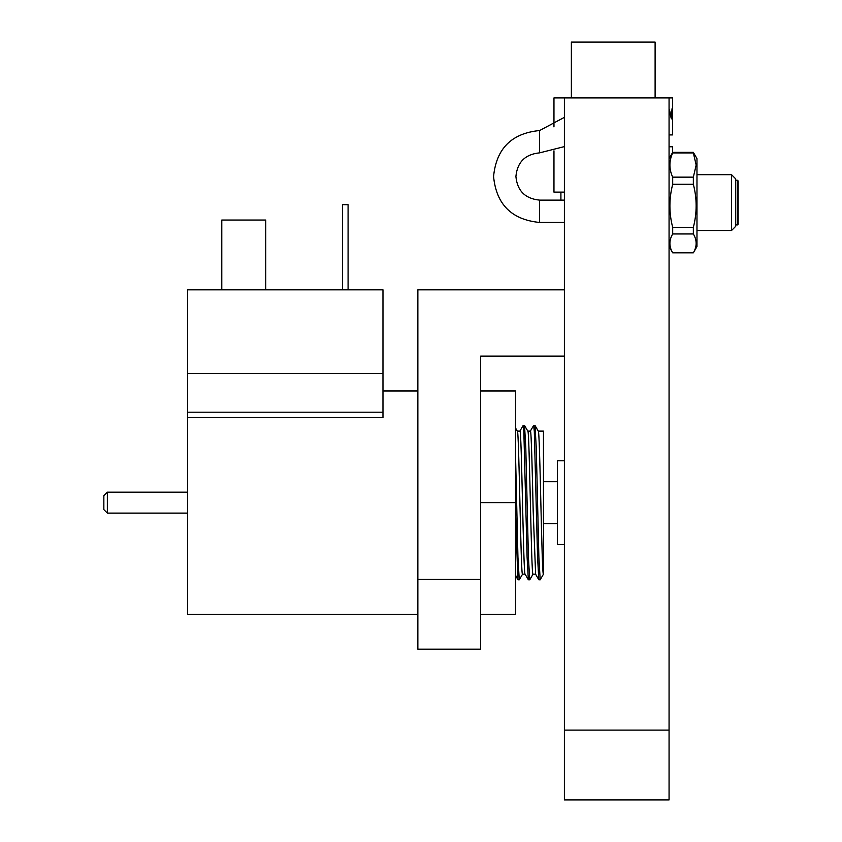 <?xml version="1.0" encoding="UTF-8"?>
<svg xmlns="http://www.w3.org/2000/svg" width="842" height="842" viewBox="0 0 842 842"><rect width="100%" height="100%" fill="white"/><g stroke="black" fill="none" stroke-linecap="round" stroke-linejoin="round"><path stroke-width="1.26" d="M564.393 730.119L564.393 97.925L669.064 97.925L669.064 799.9L564.393 799.9L564.393 730.119L669.064 730.119M655.108 97.925L655.108 42.1L571.371 42.1L571.371 97.925M560.909 192.123L560.909 200.122M672.516 97.925L672.558 134.909L672.516 97.925L669.064 97.925M672.516 152.644L672.516 146.771L672.558 152.591M669.064 134.909L672.516 134.909M669.064 108.702L671.148 115.943L672.116 108.386L671.421 118.859L669.064 110.807M553.962 150.844L553.962 192.123L564.393 192.123M553.962 192.123L553.931 150.855M672.516 146.771L669.064 146.771M564.393 97.925L553.962 97.925L553.962 126.868M553.962 97.925L553.931 126.879M670.621 115.943L671.148 115.943M696.976 230.508L731.519 230.508L731.519 174.683L696.976 174.683M731.519 230.508L735.708 226.319L735.708 178.862L731.519 174.683M737.445 180.262L738.15 180.956L738.15 224.225L737.445 224.919L737.445 180.262L735.708 180.262M693.345 177.146L672.695 177.146C668.969 169.116 668.969 161.032 672.695 152.918L693.345 152.918L696.166 165.032L693.345 177.146L693.345 184.282C697.071 198.565 697.071 212.942 693.345 227.382L672.695 227.382L672.695 233.95L693.345 233.95C697.071 240.212 697.071 246.506 693.345 252.832L672.695 252.832C668.969 246.569 668.969 240.275 672.695 233.95M672.695 227.382C668.969 213.089 668.969 198.723 672.695 184.282L693.345 184.282M672.695 177.146L672.695 184.282M669.064 246.548L672.695 252.832L693.345 252.832L696.976 246.548L696.976 158.633L693.345 152.349L672.695 152.349L672.695 152.918M693.345 227.382L693.345 233.95M669.064 158.633L672.695 152.349L693.345 152.349L693.345 152.918M564.393 460.774L557.415 460.774L557.415 544.511L564.393 544.511M557.415 481.708L543.458 481.708M557.415 523.577L543.458 523.577M187.587 417.516L187.587 373.553L382.973 373.553L187.587 373.553L187.587 289.816L382.973 289.816L382.973 417.516L187.587 417.516L187.587 614.292L417.864 614.292M265.746 289.816L265.746 220.036L221.783 220.036L221.783 289.816M348.083 289.816L348.083 204.69L342.494 204.69L342.494 289.816M107.344 513.104L103.85 509.62L103.85 495.664L107.344 492.17L107.344 513.104L187.587 513.104M525.145 574.16C523.356 578.591 521.661 426.862 519.914 431.115L517.325 431.115C519.04 426.705 520.788 578.58 522.524 574.16L525.113 574.16M543.458 431.115L543.458 574.16C541.722 578.58 539.975 426.705 538.227 431.115L543.458 431.115M535.617 574.16L533.186 511.052C532.449 478.93 531.313 428.146 530.376 431.115L527.797 431.115C529.502 426.705 531.249 578.58 532.997 574.16L535.586 574.16M107.344 492.17L187.587 492.17M417.864 390.993L382.973 390.993M480.666 390.993L515.546 390.993L515.546 614.292L480.666 614.292M522.587 574.107L519.261 579.833L517.893 579.78L515.546 575.191M515.546 573.539L515.546 570.802M515.546 502.642L480.666 502.642M543.458 574.16L540.196 579.833L538.827 579.78L537.575 557.225L534.302 431.325L533.649 425.452L530.313 431.167M533.06 574.107L529.786 579.78L528.355 579.78L527.103 557.225L523.84 431.325L523.187 425.452L519.851 431.167M517.893 579.78L515.546 513.01M540.196 579.833L538.88 557.225L536.27 448.06L535.017 425.505L533.649 425.452M529.723 579.833L528.418 557.225L525.797 448.06L524.545 425.505L523.187 425.452M519.261 579.833L517.946 557.225L515.546 455.89M480.666 649.182L417.864 649.182L417.864 579.401L480.666 579.401L480.666 649.182M564.393 289.816L417.864 289.816L417.864 579.401M564.393 356.103L480.666 356.103L480.666 579.401M539.627 130.552L539.627 152.855L564.393 146.603M539.627 152.823L539.627 152.855C525.208 154.265 517.293 162.148 515.904 176.494C517.293 190.839 525.208 198.712 539.627 200.122L539.627 222.456L564.393 222.456M187.587 412.201L382.973 412.201M539.627 222.456C511.652 219.741 496.306 204.417 493.57 176.494C496.306 148.571 511.652 133.246 539.627 130.531L564.393 117.343M564.393 200.122L539.627 200.122M737.445 224.919L735.708 224.919M535.554 574.107L538.827 579.78M525.082 574.107L528.355 579.78M535.017 425.505L538.291 431.167M524.545 425.505L527.829 431.167M515.546 428.041L517.356 431.167"/></g></svg>
